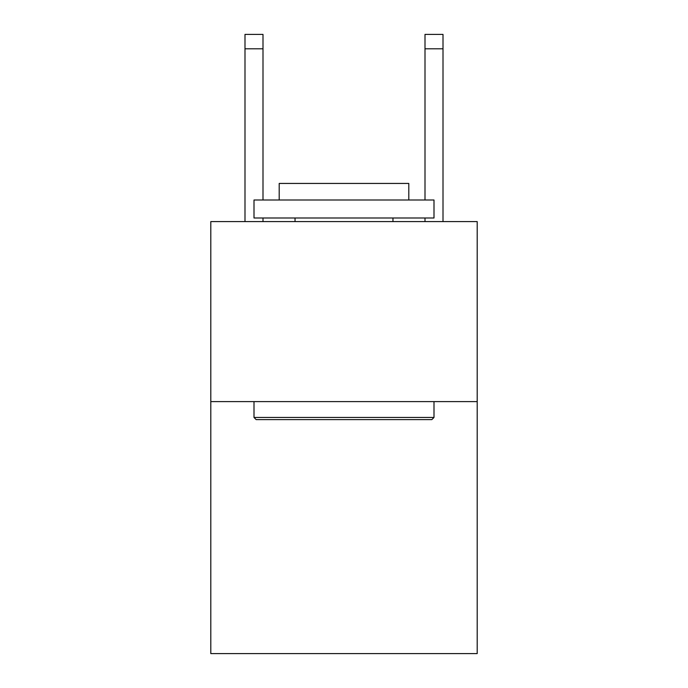 <?xml version="1.0" encoding="UTF-8"?>
<svg xmlns="http://www.w3.org/2000/svg" width="688" height="688" viewBox="0 0 688 688"><rect width="100%" height="100%" fill="white"/><g stroke="black" fill="none" stroke-linecap="round" stroke-linejoin="round"><path stroke-width="1.03" d="M477.197 401.603L477.197 653.6L210.803 653.6L210.803 221.596L477.197 221.596L477.197 401.603L210.803 401.603M256.16 419.603L254.001 417.444L433.999 417.444L431.84 419.603L256.16 419.603M433.999 200.002L433.999 218.001L254.001 218.001L254.001 200.002L433.999 200.002M279.199 200.002L279.199 183.438L408.801 183.438L408.801 200.002M433.999 401.603L433.999 417.444M254.001 401.603L254.001 417.444M392.96 218.001L392.96 221.596M295.04 218.001L295.04 221.596M262.997 221.596L262.997 218.001M262.997 200.002L262.997 48.796L244.997 48.796L244.997 34.4L262.997 34.4L262.997 48.796M244.997 221.596L244.997 48.796M443.003 221.596L443.003 34.4L425.003 34.4L425.003 200.002M425.003 218.001L425.003 221.596M425.003 48.796L443.003 48.796"/></g></svg>
